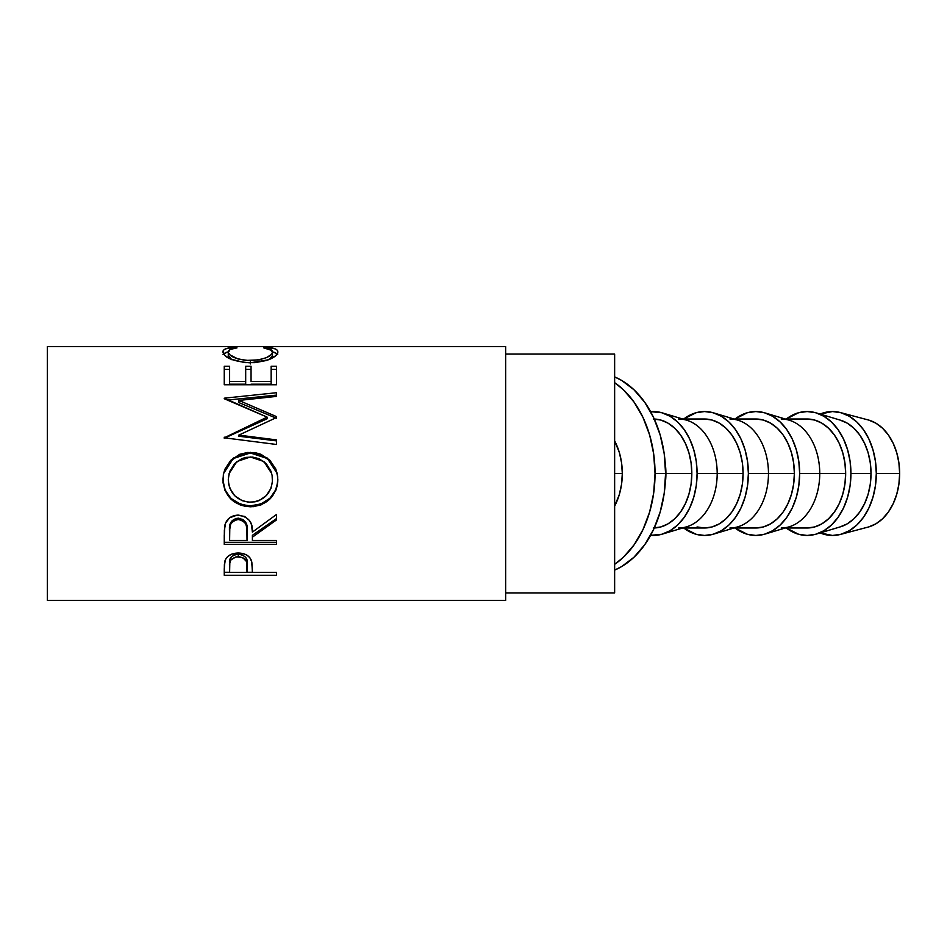 <?xml version="1.0" encoding="UTF-8"?>
<svg xmlns="http://www.w3.org/2000/svg" width="947" height="947" viewBox="0 0 947 947"><rect width="100%" height="100%" fill="white"/><g stroke="black" fill="none" stroke-linecap="round" stroke-linejoin="round"><path stroke-width="1.42" d="M622.309 473.5L614.639 473.5L614.639 354.071L505.662 354.071L614.639 354.071L614.639 592.929L505.662 592.929L614.639 592.929L614.639 473.5L622.309 473.5L621.575 462.87L619.385 452.642L614.639 440.864A54.488 38.531 -90 0 1 622.309 473.5A54.488 38.531 -90 0 1 614.639 506.136L619.385 494.358L621.575 484.13L622.309 473.5M47.35 600.398L505.662 600.398L505.662 346.602L47.35 346.602L47.35 600.398L47.35 346.602L505.662 346.602L505.662 600.398L47.35 600.398M276.5 575.267L224.25 575.267L224.38 564.684L225.753 558.99L228.18 556.185L231.743 554.113L238.265 553.012L242.811 553.486L246.859 555.108L249.854 557.724L251.843 562.068L252.387 572.39L276.5 572.39L276.5 575.267L276.5 572.39L276.5 575.267L224.25 575.267L224.25 572.272L229.612 572.272L224.25 572.272L224.25 568.816L224.25 575.267M276.5 542.3L276.5 544.383L224.25 544.383L224.368 530.237L225.646 522.886L229.671 517.772L237.081 515.132L244.634 516.446L249.523 520.519L251.5 524.697L252.387 532.107L276.5 514.47L276.5 519.915L252.387 537.186L252.387 540.453L276.5 540.453L276.5 544.383L224.25 544.383L224.25 542.3L276.5 542.3L224.25 542.3L224.25 535.481L224.25 544.383M223.042 482.733L223.362 474.613L224.818 469.357L230.76 460.337L239.709 454.311L247.617 452.465L255.737 452.82L260.934 454.3L269.836 460.242L275.849 469.073L277.731 476.921L277.376 484.982L275.908 490.132L269.978 498.927L261.135 504.834L253.299 506.669L245.249 506.314L240.076 504.869L231.056 499.223L225.019 490.499L223.042 482.733M276.5 418.278L276.5 416.609L238.904 400.439L276.5 416.609L276.5 417.556L238.822 435.111L276.5 439.893L276.5 444.474L224.25 437.798L267.125 417.118L224.25 398.19L276.5 392.721L276.5 396.402L238.904 400.439L238.904 402.593L276.5 418.278L238.904 402.593L238.904 400.439L276.5 396.402L276.5 395.1L227.517 400.072L276.5 395.1M276.5 384.754L276.5 366.252L271.15 366.252L271.15 381.463L251.05 381.463L251.05 366.252L245.687 366.252L245.687 381.463L229.612 381.463L229.612 366.252L224.25 366.252L224.25 384.754L276.5 384.754L224.25 384.754L224.25 366.252L229.612 366.252L229.612 381.463L245.687 381.463L245.687 366.252L251.05 366.252L251.05 381.463L271.15 381.463L271.15 366.252L276.5 366.252L276.5 377.746M232.548 347.49L236.987 347.892L230.417 349.372L228.783 350.544L228.369 352.639L229.837 354.782L237.827 358.901L245.983 360.428L259.206 359.836L266.45 357.611L271.055 354.699L272.405 352.544L271.955 350.485L263.775 347.892L266.888 347.371L275.115 348.863L277.199 350.177L277.814 352.32L275.719 355.776L266.711 360.44L255.11 362.642L244.646 362.594L230.535 359.031L224.735 355.374L223.019 352.698L223.551 350.189L225.587 348.875L232.548 347.49M655.04 473.5A100.773 71.25 90 0 1 614.639 564.329L623.375 557.286L634.17 544.75L643.025 529.48L649.618 512.067L653.667 493.162L655.04 473.5L665.587 473.5L655.04 473.5A100.773 71.25 90 0 0 614.639 382.671L623.375 389.714L634.17 402.25L643.025 417.52L649.618 434.933L653.667 453.838L655.04 473.5M614.639 570.094A100.773 71.25 -90 0 0 665.587 473.5L665.919 473.5A54.488 38.531 90 0 1 665.22 483.775A54.488 38.531 -90 0 0 665.919 473.5L665.587 473.5A100.773 71.25 -90 0 0 614.639 376.906L621.611 380.398L633.922 389.714L644.718 402.25L653.584 417.52L660.166 434.933L664.226 453.838L665.587 473.5L664.226 493.162L660.166 512.067L653.584 529.48L644.718 544.75L633.922 557.286L621.611 566.602L614.639 570.094M876.306 473.5A61.957 43.811 90 0 1 840.569 534.392A61.957 43.811 90 0 1 820.126 532.936L832.496 535.457L841.043 534.262L849.258 530.734L856.834 525.017L863.475 517.311L868.92 507.923L872.968 497.211L875.454 485.586L876.306 473.5L875.454 461.414L872.968 449.789L868.92 439.077L863.475 429.689L856.834 421.983L849.258 416.266L841.043 412.738L832.496 411.543L820.114 414.064A61.957 43.811 90 0 1 840.569 412.608A61.957 43.811 90 0 1 876.306 473.5L899.65 473.5L876.306 473.5M840.569 534.392L868.221 527.053A54.488 38.531 -90 0 0 899.65 473.5A54.488 38.531 -90 0 0 868.221 419.947L840.569 412.608M850.939 473.5A61.957 43.811 90 0 1 816.243 534.096A61.957 43.811 90 0 1 786.282 527.988L798.581 534.262L807.128 535.457L815.675 534.262L823.89 530.734L831.466 525.017L838.107 517.311L843.552 507.923L847.601 497.211L850.098 485.586L850.939 473.5L850.098 461.414L847.601 449.789L843.552 439.077L838.107 429.689L831.466 421.983L823.89 416.266L815.675 412.738L807.128 411.543L798.581 412.738L786.282 419.012A61.957 43.811 90 0 1 816.243 412.904A61.957 43.811 90 0 1 850.939 473.5L871.027 473.5L850.939 473.5M816.243 534.096L840.51 526.792A54.488 38.531 -90 0 0 871.027 473.5A54.488 38.531 -90 0 0 840.51 420.208L816.243 412.904M764.963 534.096A61.957 43.811 90 0 1 735.002 527.988L747.301 534.262L755.848 535.457L764.395 534.262L772.61 530.734L780.186 525.017L786.827 517.311L792.272 507.923L796.32 497.211L798.818 485.586L799.659 473.5L798.818 461.414L796.32 449.789L792.272 439.077L786.827 429.689L780.186 421.983L772.61 416.266L764.395 412.738L755.848 411.543L747.301 412.738L735.002 419.012A61.957 43.811 90 0 1 764.963 412.904A61.957 43.811 90 0 1 799.659 473.5L819.747 473.5L799.659 473.5A61.957 43.811 90 0 1 764.963 534.096L789.23 526.792A54.488 38.531 -90 0 0 819.747 473.5L845.659 473.5L844.913 484.13L842.723 494.358L839.16 503.768L834.366 512.031L828.53 518.802L821.866 523.845L814.645 526.946L807.128 527.988A54.488 38.531 -90 0 0 845.659 473.5L819.747 473.5A54.488 38.531 90 0 1 781.216 527.988M713.683 534.096A61.957 43.811 90 0 1 683.722 527.988L696.021 534.262L704.568 535.457L713.115 534.262L721.33 530.734L728.906 525.017L735.547 517.311L740.992 507.923L745.04 497.211L747.538 485.586L748.379 473.5L768.467 473.5L748.379 473.5A61.957 43.811 90 0 1 713.683 534.096L737.95 526.792A54.488 38.531 -90 0 0 768.467 473.5L794.379 473.5L793.633 484.13L791.443 494.358L787.88 503.768L783.098 512.031L777.25 518.802L770.598 523.845L763.365 526.946L755.848 527.988A54.488 38.531 -90 0 0 794.379 473.5L768.467 473.5A54.488 38.531 90 0 1 729.936 527.988M662.403 534.096A61.957 43.811 90 0 1 650.601 535.339L661.835 534.262L670.062 530.734L677.638 525.017L684.267 517.311L689.724 507.923L693.772 497.211L696.258 485.586L697.099 473.5L717.187 473.5L697.099 473.5A61.957 43.811 90 0 1 662.403 534.096L686.682 526.792A54.488 38.531 -90 0 0 717.187 473.5L743.099 473.5L742.365 484.13L740.163 494.358L736.612 503.768L731.818 512.031L725.982 518.802L719.318 523.845L712.085 526.946L704.568 527.988A54.488 38.531 -90 0 0 743.099 473.5L717.187 473.5A54.488 38.531 90 0 1 678.656 527.988M654.282 527.976A54.488 38.531 -90 0 0 691.819 473.5L665.919 473.5A54.488 38.531 -90 0 0 665.22 463.225A54.488 38.531 90 0 1 665.919 473.5L691.819 473.5A54.488 38.531 -90 0 0 654.282 419.024M697.099 473.5L696.258 461.414L693.772 449.789L689.724 439.077L684.267 429.689L677.638 421.983L670.062 416.266L661.835 412.738L650.601 411.661A61.957 43.811 90 0 1 662.403 412.904A61.957 43.811 90 0 1 697.099 473.5M653.288 419.012L660.805 420.054L668.037 423.155L674.702 428.198L680.538 434.969L685.332 443.232L688.895 452.642L691.085 462.87L691.819 473.5L691.085 484.13L688.895 494.358L685.332 503.768L680.538 512.031L674.702 518.802L668.037 523.845L660.805 526.946L653.288 527.988M678.656 419.012A54.488 38.531 90 0 1 717.187 473.5A54.488 38.531 -90 0 0 686.682 420.208L662.403 412.904M743.099 473.5A54.488 38.531 -90 0 0 704.568 419.012L712.085 420.054L719.318 423.155L725.982 428.198L731.818 434.969L736.612 443.232L740.163 452.642L742.365 462.87L743.099 473.5M748.379 473.5L747.538 461.414L745.04 449.789L740.992 439.077L735.547 429.689L728.906 421.983L721.33 416.266L713.115 412.738L704.568 411.543L696.021 412.738L683.722 419.012A61.957 43.811 90 0 1 713.683 412.904A61.957 43.811 90 0 1 748.379 473.5M682.716 527.988L704.568 527.988L697.051 526.946M729.936 419.012A54.488 38.531 90 0 1 768.467 473.5A54.488 38.531 -90 0 0 737.95 420.208L713.683 412.904M794.379 473.5A54.488 38.531 -90 0 0 755.848 419.012L763.365 420.054L770.598 423.155L777.25 428.198L783.098 434.969L787.88 443.232L791.443 452.642L793.633 462.87L794.379 473.5M781.216 419.012A54.488 38.531 90 0 1 819.747 473.5A54.488 38.531 -90 0 0 789.23 420.208L764.963 412.904M845.659 473.5A54.488 38.531 -90 0 0 807.128 419.012L814.645 420.054L821.866 423.155L828.53 428.198L834.366 434.969L839.16 443.232L842.723 452.642L844.913 462.87L845.659 473.5M840.013 420.054L847.234 423.155L853.898 428.198L859.734 434.969L864.528 443.232L868.091 452.642L870.281 462.87L871.027 473.5L870.281 484.13L868.091 494.358L864.528 503.768L859.734 512.031L853.898 518.802L847.234 523.845L840.013 526.946M868.636 420.054L875.868 423.155L882.521 428.198L888.369 434.969L893.151 443.232L896.714 452.642L898.904 462.87L899.65 473.5L898.904 484.13L896.714 494.358L893.151 503.768L888.369 512.031L882.521 518.802L875.868 523.845L868.636 526.946M248.374 502.147L254.956 501.839L259.135 500.596L266.237 495.636L270.949 488.38L272.405 482.011L272.109 475.406L270.913 471.133L266.261 463.639L259.005 458.656L252.565 457.081L245.948 457.389L241.734 458.668L234.56 463.722L229.908 471.18L228.369 477.608L228.689 484.201L229.955 488.415L234.714 495.731L241.959 500.62L248.374 502.147M242.645 519.287L245.735 522.377L247.108 530.415C248.043 523.715 245.084 519.631 238.218 518.151L238.218 519.501C245.095 521.075 248.055 525.289 247.108 532.143L247.025 540.453L246.883 527.964L245.735 523.857L242.657 520.672L238.218 519.501L233.885 520.696L230.867 523.809L229.801 527.834L229.612 540.453L247.025 540.453L229.612 540.453L229.612 531.93C228.629 525.171 231.494 521.028 238.218 519.501L238.218 518.151C231.518 519.607 228.641 523.62 229.612 530.213L230.961 522.164M247.025 572.39L246.551 561.583L242.681 557.523L236.063 556.836L230.938 559.89L229.813 563.003L229.612 572.39L247.025 572.39L229.612 572.39L229.612 566.128C228.701 560.979 231.589 557.807 238.289 556.611L238.289 554.161C231.601 555.297 228.712 558.375 229.612 563.406L230.938 557.345L234.016 555.037L237.164 554.22L238.289 554.161L238.289 556.611C245.119 557.866 248.067 561.121 247.143 566.413L247.025 572.39M272.109 475.347L272.487 479.821C271.422 493.434 264.118 500.904 250.588 502.241C236.939 500.999 229.505 493.529 228.274 479.821L229.127 473.488L228.274 479.821L229.127 473.5L236.928 461.532L250.351 456.987L263.917 461.532L271.682 473.524M247.108 530.415L247.108 532.119M247.143 563.678C248.055 558.517 245.107 555.344 238.289 554.161L242.681 555.049L245.77 557.463L246.93 560.565L247.143 566.389M231.802 359.706L228.274 355.551L231.234 359.339M271.055 358.191L269.445 359.446L272.487 355.456L271.055 358.191M277.696 354.58L275.115 352.533L271.623 351.645M229.067 351.633L225.587 352.533L223.066 354.604M229.612 369.413L224.25 369.413L229.612 369.413M245.687 384.174L229.612 384.174L245.687 384.174L245.687 381.463L245.687 384.174M251.05 369.413L245.687 369.413L251.05 369.413M271.15 384.174L251.05 384.174L271.15 384.174L271.15 381.463L271.15 384.174M276.5 369.413L271.15 369.413L276.5 369.413M267.125 418.775L224.25 438.224L267.125 418.775L267.125 417.118L267.125 418.775M276.5 440.888L238.822 436.236L276.5 440.888L276.5 444.474L224.25 437.798L267.125 417.118L224.25 398.734M277.364 474.234L275.861 469.215L269.824 460.621L260.91 454.856L250.363 452.974L239.709 454.88L230.748 460.739L224.806 469.499L223.362 474.589M277.731 482.059L277.838 479.454C276.417 495.612 267.338 504.396 250.612 505.805L261.135 503.911L269.978 498.181L275.908 489.646L277.731 482.059M247.913 505.698L250.612 505.805C233.826 504.573 224.593 495.932 222.912 479.857L225.019 490.001L231.056 498.465L240.076 503.946L247.913 505.698M252.387 537.186L252.387 535.304L276.5 518.554L252.387 535.304L252.387 540.453L252.387 537.186L276.5 519.915L276.5 514.47L252.387 532.107C253.074 522.33 248.351 516.66 238.23 515.109C231.246 515.44 226.83 518.696 224.96 524.898L224.25 535.481M232.157 520.637L235.957 518.435L240.585 518.447M247.037 572.272L252.387 572.272L247.037 572.272M223.516 353.858L228.286 351.787M233.838 348.354L233.838 347.371C226.511 347.869 222.865 349.372 222.912 351.893C224.084 357.765 233.14 361.411 250.079 362.831L268.711 359.742C274.985 357.066 278.027 354.45 277.838 351.87C277.85 349.372 274.204 347.869 266.888 347.371L266.888 348.366L266.888 347.371L263.775 347.892C269.516 348.508 272.416 349.834 272.487 351.882L272.487 355.456L272.487 351.882C271.706 356.605 264.355 359.517 250.434 360.606L250.434 363.932L250.434 360.606C236.632 359.552 229.245 356.676 228.274 351.976L228.274 355.551L228.274 351.976C228.263 349.857 231.163 348.496 236.987 347.892L233.838 347.371L233.838 348.354M272.476 351.799L277.27 353.882M271.15 381.463L271.15 366.252M251.05 381.463L251.05 366.252M229.612 381.463L229.612 384.174L229.612 381.463M224.25 384.754L224.25 366.252M224.25 398.19L276.5 392.721L276.5 396.402M224.25 438.224L224.25 437.159M276.5 416.609L276.5 417.556L238.822 435.111L238.822 436.236L238.822 435.111L276.5 439.893L276.5 444.474M223.575 473.5L233.234 458.561L250.363 452.974L250.363 452.346L233.246 458.099L223.575 473.5L222.912 480.046C224.593 496.619 233.826 505.532 250.612 506.787L250.612 505.805L250.612 506.787C267.338 505.331 276.406 496.275 277.838 479.632L277.211 473.488L267.468 458.135L250.363 452.346L250.363 452.974L267.456 458.573L277.211 473.5M276.5 540.453L252.387 540.453M276.5 518.554L276.5 514.47M276.5 572.39L252.387 572.39L252.387 570.011L252.387 572.39M252.387 570.011L251.535 560.861C249.653 555.83 245.237 553.214 238.265 553.012C231.459 553.214 227.043 555.735 225.043 560.553L224.25 568.816M785.264 527.988L807.128 527.988M733.996 527.988L755.848 527.988M682.716 419.012L704.568 419.012M733.996 419.012L755.848 419.012M785.264 419.012L807.128 419.012"/></g></svg>
